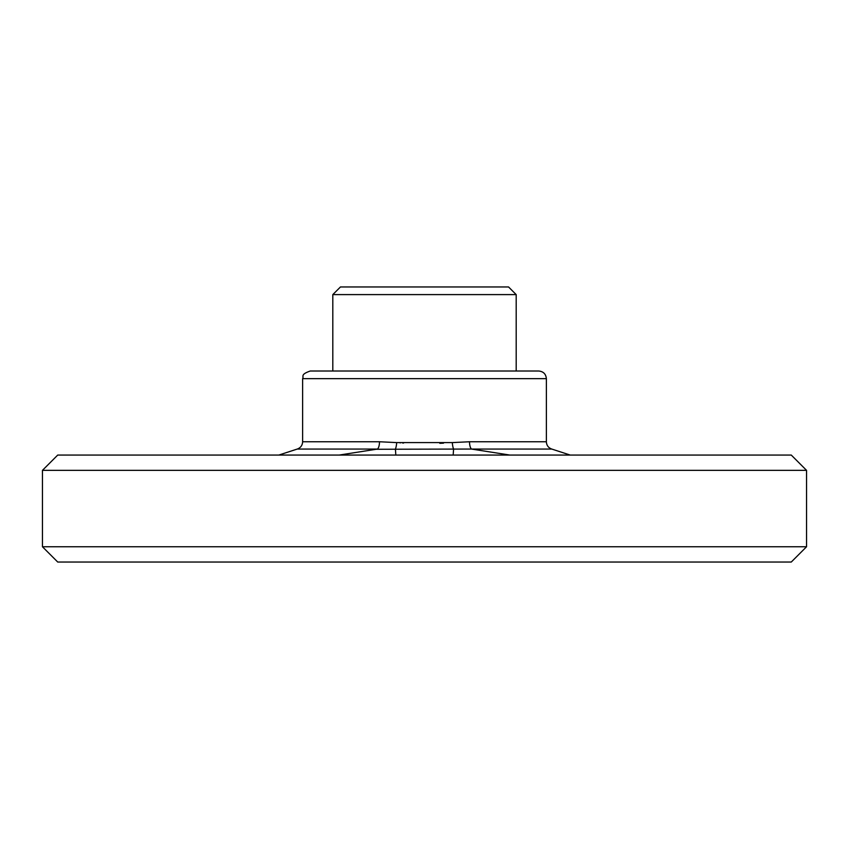 <?xml version="1.0" encoding="UTF-8"?>
<svg xmlns="http://www.w3.org/2000/svg" width="849" height="849" viewBox="0 0 849 849"><rect width="100%" height="100%" fill="white"/><g stroke="black" fill="none" stroke-linecap="round" stroke-linejoin="round"><path stroke-width="1.27" d="M339.186 455.064L377.497 449.057A7.641 2.823 90 0 0 379.492 441.756L396.685 442.594L452.315 442.594L469.508 441.756A7.641 2.823 90 0 0 471.503 449.057L551.765 449.057C548.369 447.805 546.576 445.364 546.374 441.756L546.374 378.654C545.918 374.016 543.371 371.469 538.733 371.013L310.267 371.013L332.808 371.013L332.808 294.603L516.192 294.603L516.192 371.013M332.808 294.603L340.449 286.962L508.551 286.962L516.192 294.603M443.518 443.157L439.803 443.316M403.572 443.051L402.606 442.998M400.452 442.86L399.921 442.828M453.164 455.064L453.589 449.089L375.619 449.27M452.315 442.594A7.641 1.74 85.8 0 0 453.589 449.089L471.503 449.057L509.814 455.064M396.685 442.594A7.641 1.74 94.2 0 1 395.411 449.089L395.836 455.064M806.55 546.756L791.268 562.038L57.732 562.038L42.45 546.756L806.55 546.756L806.55 470.346L42.45 470.346L57.732 455.064L791.268 455.064L806.55 470.346M546.374 441.756L469.508 441.756M379.492 441.756L302.626 441.756L302.626 378.654C304.091 376.394 299.824 374.642 310.267 371.013M546.374 378.654L302.626 378.654M377.497 449.057L297.235 449.057L278.801 455.064M551.765 449.057L570.199 455.064M297.235 449.057C300.631 447.805 302.424 445.364 302.626 441.756M42.45 546.756L42.45 470.346"/></g></svg>
